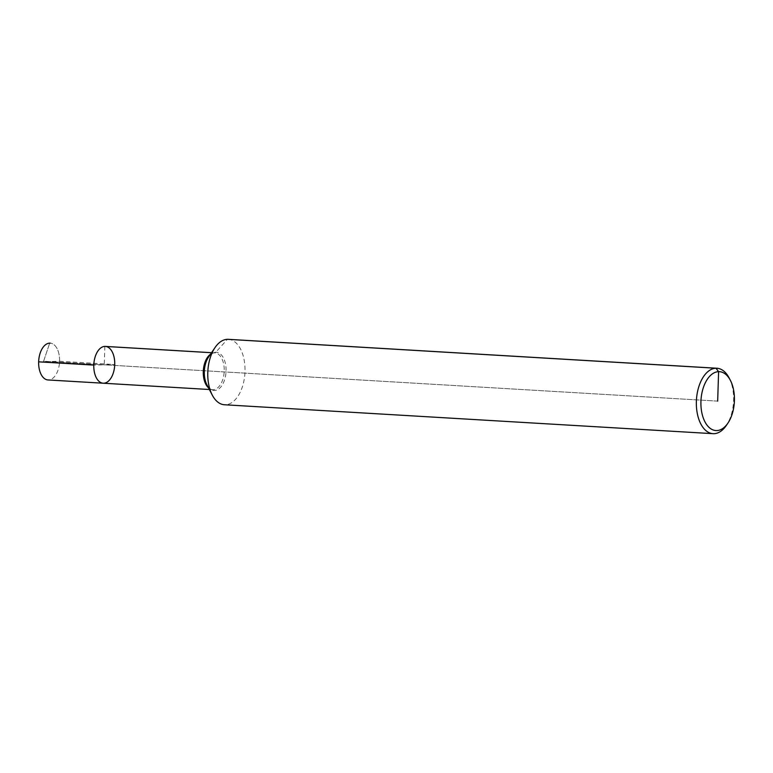<?xml version="1.0" encoding="UTF-8"?>
<svg xmlns="http://www.w3.org/2000/svg" width="773" height="773" viewBox="0 0 773 773"><rect width="100%" height="100%" fill="white"/><g stroke="black" fill="none" stroke-linecap="round" stroke-linejoin="round"><path stroke-width="0.58" stroke-dasharray="3.87 2.9" d="M228.325 339.328A32.775 18.562 -86.6 0 1 244.964 372.344A32.775 18.562 -86.6 0 1 225.358 404.772A32.775 18.562 -86.6 0 1 224.45 404.762M729.123 377.949A32.775 18.562 -86.6 0 1 726.301 425.479M105.35 346.41A18.436 10.445 -86.6 0 1 114.713 364.982A18.436 10.445 -86.6 0 1 103.679 383.224A18.436 10.445 -86.6 0 1 103.176 383.215M38.65 361.832L59.579 361.271A18.436 10.445 -86.6 0 0 50.206 343.144A18.436 10.445 -86.6 0 1 59.56 361.716A18.436 10.445 -86.6 0 1 48.535 379.968A18.436 10.445 -86.6 0 1 48.023 379.958M59.579 361.271L114.723 364.537L93.794 365.098M717.673 401.119L43.597 361.223L49.694 343.144L43.597 361.223L717.673 401.119M104.838 346.401L104.258 364.817M211.522 352.72L214.334 352.884A2.454 2.019 -91.5 0 0 215.783 352.246L227.417 339.308M210.459 354.266A18.436 10.445 -86.6 0 1 214.846 352.894C212.546 352.903 210.449 354.285 208.565 357.049A19.151 10.851 -86.6 0 1 225.59 364.46A19.151 10.851 -86.6 0 1 214.585 390.51A19.151 10.851 -86.6 0 1 206.922 384.828C208.468 387.795 210.382 389.418 212.662 389.698A18.436 10.445 -86.6 0 1 208.478 387.814M211.531 352.691L214.846 352.894A18.436 10.445 -86.6 0 1 224.199 371.465A18.436 10.445 -86.6 0 1 213.174 389.708A18.436 10.445 -86.6 0 1 212.662 389.698L209.357 389.505"/><path stroke-width="1.16" d="M727.866 423.189L726.301 425.479A32.775 18.562 -86.6 0 1 713.943 433.692A32.775 18.562 -86.6 0 1 713.044 433.672L224.45 404.762A32.775 18.562 -86.6 0 1 212.246 395.051A32.775 18.562 -86.6 0 1 215.058 347.521A32.775 18.562 -86.6 0 1 228.325 339.328L716.909 368.238A32.775 18.562 -86.6 0 1 729.123 377.949L730.398 380.403A29.5 16.706 -86.6 0 1 727.866 423.189A29.5 16.706 -86.6 0 1 716.745 430.571A29.5 16.706 -86.6 0 1 702.638 389.969A29.5 16.706 -86.6 0 1 730.398 380.403M713.044 433.672A32.775 18.562 -86.6 0 1 696.444 399.863A32.775 18.562 -86.6 0 1 716.909 368.238M209.357 389.505L103.176 383.215A18.436 10.445 -86.6 0 1 93.842 364.199A18.436 10.445 -86.6 0 1 105.35 346.41A18.436 10.445 -86.6 0 1 114.713 364.982A18.436 10.445 -86.6 0 1 103.679 383.224A18.436 10.445 -86.6 0 1 103.176 383.215A18.436 10.445 -86.6 0 1 93.842 364.199A18.436 10.445 -86.6 0 1 105.35 346.41A18.436 10.445 -86.6 0 1 114.723 364.537M103.176 383.215L48.023 379.958A18.436 10.445 -86.6 0 1 38.669 361.387A18.436 10.445 -86.6 0 1 49.694 343.144A18.436 10.445 -86.6 0 1 50.206 343.144A18.436 10.445 -86.6 0 0 38.65 361.832L93.794 365.098A18.436 10.445 -86.6 0 1 105.35 346.41L211.531 352.691M104.838 346.401L211.522 352.72M717.673 401.119L718.6 371.658L716.001 368.228L227.417 339.308M212.246 395.051L206.922 384.828A19.151 10.851 -86.6 0 1 208.565 357.049L215.058 347.521M208.478 387.814A18.436 10.445 -86.6 0 1 203.328 370.682A18.436 10.445 -86.6 0 1 210.459 354.266"/></g></svg>
